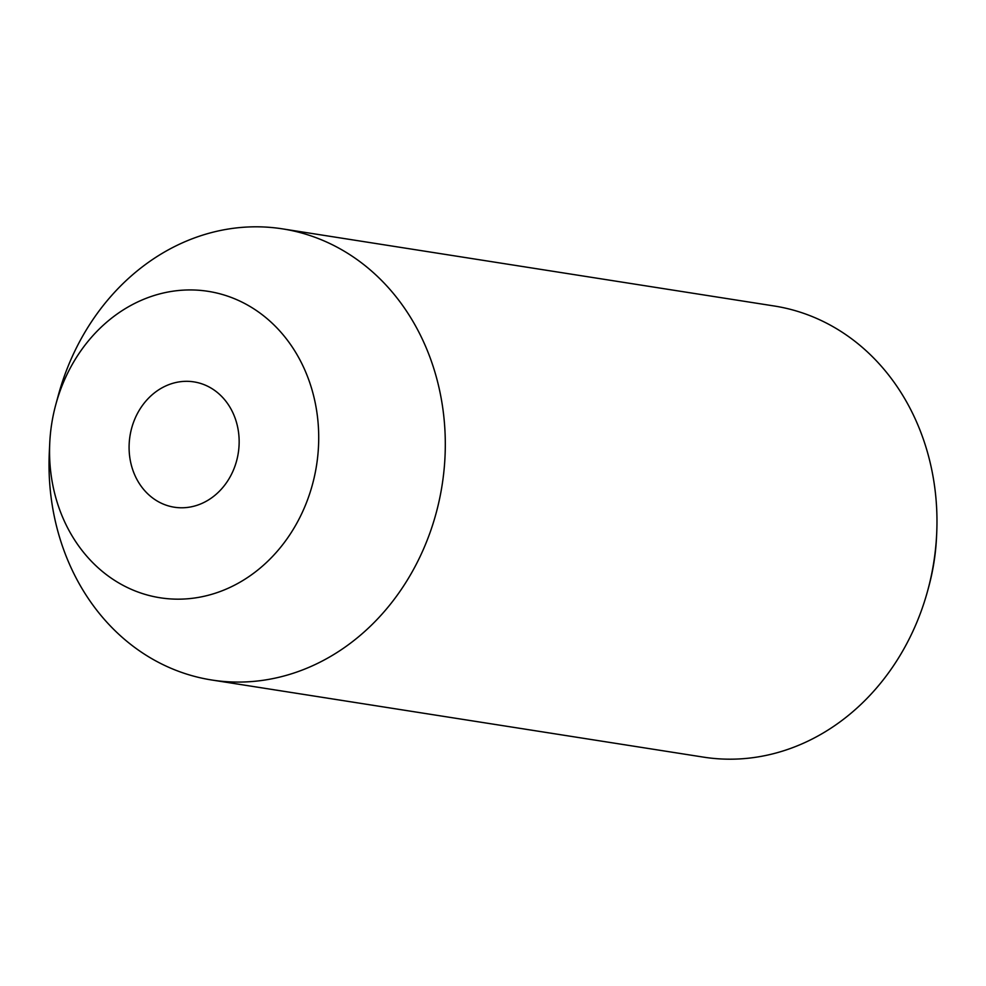 <?xml version="1.0" encoding="UTF-8"?>
<svg xmlns="http://www.w3.org/2000/svg" width="986" height="986" viewBox="0 0 986 986"><rect width="100%" height="100%" fill="white"/><g stroke="black" fill="none" stroke-linecap="round" stroke-linejoin="round"><path stroke-width="1.48" d="M131.939 467.29A63.424 54.809 -81.1 0 0 174.3 507.211A63.424 54.809 -81.1 0 0 236.307 421.811A63.424 54.809 -81.1 0 0 193.946 381.89A63.424 54.809 -81.1 0 0 131.939 467.29M311.749 388.94A155.085 134.034 -81.1 0 0 182.989 290.155A155.085 134.034 -81.1 0 0 55.795 404.593A155.085 134.034 -81.1 0 0 49.731 443.306A155.085 134.034 -81.1 0 0 56.51 500.161A155.085 134.034 -81.1 0 0 226.854 588.827A155.085 134.034 -81.1 0 0 311.749 388.94M49.731 443.306L49.3 452.599A228.321 197.336 -81.1 0 0 59.283 536.31A228.321 197.336 -81.1 0 0 211.78 680.007A228.321 197.336 -81.1 0 0 435.048 372.572A228.321 197.336 -81.1 0 0 282.538 228.875A228.321 197.336 -81.1 0 0 58.236 395.608L55.795 404.593M211.78 680.007L703.462 757.125A228.321 197.336 -81.1 0 0 927.764 590.392A228.321 197.336 -81.1 0 0 936.7 533.401A228.321 197.336 -81.1 0 0 926.717 449.69A228.321 197.336 -81.1 0 0 774.22 305.993L282.538 228.875M927.764 590.392L928.738 586.793A199.036 172.02 -81.1 0 0 936.527 537.111L936.7 533.401"/></g></svg>
